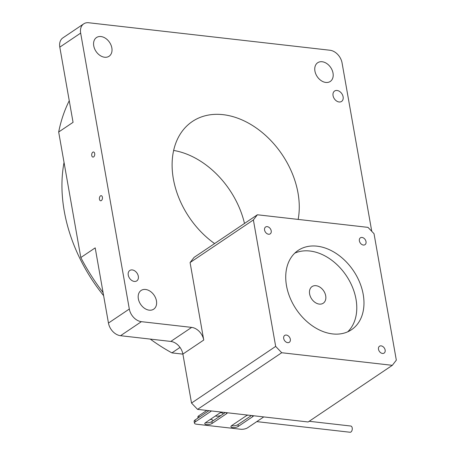 <?xml version="1.0" encoding="UTF-8"?>
<svg xmlns="http://www.w3.org/2000/svg" width="455" height="455" viewBox="0 0 455 455"><rect width="100%" height="100%" fill="white"/><g stroke="black" fill="none" stroke-linecap="round" stroke-linejoin="round"><path stroke-width="0.68" d="M309.616 293.976A10.021 7.234 56.1 0 0 315.15 302.473A10.021 7.234 56.1 0 0 323.255 303.206A10.021 7.234 56.1 0 0 325.7 295.807A10.021 7.234 56.1 0 0 320.166 287.31A10.021 7.234 56.1 0 0 312.062 286.576A10.021 7.234 56.1 0 0 309.616 293.976M286.496 285.683A47.792 34.495 56.1 0 0 312.892 326.207A47.792 34.495 56.1 0 0 351.539 329.699A47.792 34.495 56.1 0 0 363.209 294.419A47.792 34.495 56.1 0 0 336.814 253.896A47.792 34.495 56.1 0 0 298.167 250.404A47.792 34.495 56.1 0 0 286.496 285.683M294.783 253.139A47.792 34.495 -123.9 0 1 356.015 299.265A47.792 34.495 -123.9 0 1 347.728 331.803M283.692 338.48A4.135 2.986 56.1 0 0 285.973 341.984A4.135 2.986 56.1 0 0 289.317 342.285A4.135 2.986 56.1 0 0 290.324 339.237A4.135 2.986 56.1 0 0 288.043 335.727A4.135 2.986 56.1 0 0 284.699 335.426A4.135 2.986 56.1 0 0 283.692 338.48M378.497 349.281A4.135 2.986 56.1 0 0 380.778 352.784A4.135 2.986 56.1 0 0 384.122 353.091A4.135 2.986 56.1 0 0 385.135 350.037A4.135 2.986 56.1 0 0 382.848 346.534A4.135 2.986 56.1 0 0 379.504 346.232A4.135 2.986 56.1 0 0 378.497 349.281M359.382 240.866A4.135 2.986 56.1 0 0 361.662 244.375A4.135 2.986 56.1 0 0 365.007 244.676A4.135 2.986 56.1 0 0 366.013 241.622A4.135 2.986 56.1 0 0 363.733 238.119A4.135 2.986 56.1 0 0 360.388 237.817A4.135 2.986 56.1 0 0 359.382 240.866M264.571 230.065A4.135 2.986 56.1 0 0 266.857 233.569A4.135 2.986 56.1 0 0 270.202 233.87A4.135 2.986 56.1 0 0 271.208 230.821A4.135 2.986 56.1 0 0 268.928 227.312A4.135 2.986 56.1 0 0 265.583 227.011A4.135 2.986 56.1 0 0 264.571 230.065M99.452 199.222A2.571 1.513 -83.5 0 0 100.64 200.786A2.571 1.513 -83.5 0 0 102.403 197.237A2.571 1.513 -83.5 0 0 101.22 195.678A2.571 1.513 -83.5 0 0 99.452 199.222M91.751 155.536A2.571 1.513 -83.5 0 0 92.934 157.094A2.571 1.513 -83.5 0 0 94.697 153.551A2.571 1.513 -83.5 0 0 93.514 151.993A2.571 1.513 -83.5 0 0 91.751 155.536M156.446 300.852A11.273 8.139 -123.9 0 1 153.693 309.173A11.273 8.139 -123.9 0 1 144.576 308.348A11.273 8.139 -123.9 0 1 138.348 298.787A11.273 8.139 -123.9 0 1 141.101 290.466A11.273 8.139 -123.9 0 1 150.218 291.291A11.273 8.139 -123.9 0 1 156.446 300.852M138.314 276.253A6.262 4.522 -123.9 0 1 136.784 280.877A6.262 4.522 -123.9 0 1 131.722 280.416A6.262 4.522 -123.9 0 1 128.259 275.104A6.262 4.522 -123.9 0 1 129.789 270.48A6.262 4.522 -123.9 0 1 134.856 270.941A6.262 4.522 -123.9 0 1 138.314 276.253M343.115 96.801A6.262 4.522 -123.9 0 1 341.586 101.425A6.262 4.522 -123.9 0 1 336.518 100.97A6.262 4.522 -123.9 0 1 333.06 95.658A6.262 4.522 -123.9 0 1 334.59 91.034A6.262 4.522 -123.9 0 1 339.658 91.495A6.262 4.522 -123.9 0 1 343.115 96.801M333.026 73.124A11.273 8.139 -123.9 0 1 330.273 81.445A11.273 8.139 -123.9 0 1 321.156 80.62A11.273 8.139 -123.9 0 1 314.928 71.06A11.273 8.139 -123.9 0 1 317.687 62.739A11.273 8.139 -123.9 0 1 326.804 63.563A11.273 8.139 -123.9 0 1 333.026 73.124M111.845 47.923A11.273 8.139 -123.9 0 1 109.092 56.244A11.273 8.139 -123.9 0 1 99.975 55.419A11.273 8.139 -123.9 0 1 93.747 45.858A11.273 8.139 -123.9 0 1 96.5 37.538A11.273 8.139 -123.9 0 1 105.617 38.362A11.273 8.139 -123.9 0 1 111.845 47.923M214.601 243.573A77.668 56.056 -123.9 0 1 173.355 178.855A77.668 56.056 -123.9 0 1 192.323 121.525A77.668 56.056 -123.9 0 1 255.124 127.201A77.668 56.056 -123.9 0 1 298.019 193.056A77.668 56.056 -123.9 0 1 298.156 219.412M103.621 295.659A142.807 103.075 -123.9 0 1 64.252 211.143A142.807 103.075 -123.9 0 1 64.041 162.446M197.561 409.375L191.521 403.05L275.679 346.409L281.719 352.733L197.561 409.375L308.154 421.973L392.312 365.331L396.328 360.155L374.027 233.694L367.987 227.369L257.394 214.771L194.097 257.371L190.082 262.546L203.743 340.039A12.53 9.043 56.1 0 0 191.663 327.395L141.397 321.668A12.53 9.043 -123.9 0 1 129.317 309.025L80.66 33.101A12.53 9.043 -123.9 0 1 83.72 23.853A12.53 9.043 -123.9 0 1 88.691 22.75L329.977 50.243A12.53 9.043 -123.9 0 1 342.058 62.887L371.758 231.322M191.521 403.05L182.887 354.075A12.53 9.043 56.1 0 0 170.807 341.432L120.535 335.705A12.53 9.043 -123.9 0 1 108.455 323.061L95.197 247.873L80.814 257.558L58.672 132.013L73.062 122.332L59.804 47.144A12.53 9.043 -123.9 0 1 62.864 37.896L83.72 23.853M281.719 352.733L392.312 365.331M257.394 214.771L253.384 219.947L275.679 346.409M253.384 219.947L190.082 262.546M182.899 354.132L171.905 352.881A176.631 127.485 -123.9 0 1 150.247 339.089M103.08 292.582A176.631 127.485 -123.9 0 1 80.814 257.558M58.672 132.013A176.631 127.485 -123.9 0 1 69.251 100.731M180.015 347.421L171.905 352.881M173.639 150.446A77.668 56.056 -123.9 0 1 244.494 223.45M210.238 419.476A4.385 1.592 -10 0 1 211.063 419.521A4.385 1.592 -10 0 1 212.86 420.454A4.385 1.592 -10 0 1 212.701 421.029M220.356 412.696A4.385 1.592 -10 0 1 221.13 412.742A4.385 1.592 -10 0 1 222.933 413.675A4.385 1.592 -10 0 1 222.768 414.249M221.09 415.381A4.385 1.592 -10 0 1 216.097 416.132A4.385 1.592 -10 0 1 215.391 416.007M256.774 421.62L350.06 432.25A3.134 1.848 -83.5 0 0 352.215 427.927A3.134 1.848 -83.5 0 0 350.771 426.028L309.178 421.284M206.792 410.427L198.767 415.825L199.028 417.332M198.005 418.02L197.851 417.155A5.011 1.82 -10 0 1 198.767 415.825M227.324 412.765A4.135 1.502 -10 0 1 226.562 413.709L212.178 423.389A4.135 1.502 -10 0 1 207.736 424.646A4.135 1.502 -10 0 1 204.79 423.73A4.135 1.502 -10 0 1 205.541 422.632L219.93 412.952A4.135 1.502 -10 0 1 221.784 412.133M253.463 415.745A4.135 1.502 -10 0 1 252.701 416.683L238.318 426.369A4.135 1.502 -10 0 1 233.876 427.62A4.135 1.502 -10 0 1 230.93 426.71A4.135 1.502 -10 0 1 231.68 425.613L246.07 415.927A4.135 1.502 -10 0 1 247.924 415.114M263.763 416.916L247.639 427.768A5.011 1.82 170 0 1 240.74 429.247L196.503 424.208A5.011 1.82 170 0 1 194.444 423.139A5.011 1.82 170 0 1 195.36 421.813L211.484 410.962M225.316 412.537L211.859 421.592A4.135 1.502 -10 0 1 205.472 422.684M251.456 415.517L237.999 424.572A4.135 1.502 -10 0 1 231.612 425.664M194.444 423.139L194.131 421.347A5.011 1.82 -10 0 1 195.041 420.016L208.93 410.672M120.535 335.705L141.397 321.668M108.455 323.061L129.317 309.025M59.804 47.144L80.66 33.101M182.887 354.075L203.743 340.039M170.807 341.432L191.663 327.395M195.041 420.016L195.36 421.813M238.318 426.369L237.999 424.572M252.701 416.683L252.519 415.637M212.178 423.389L211.859 421.592M226.562 413.709L226.38 412.657"/></g></svg>
